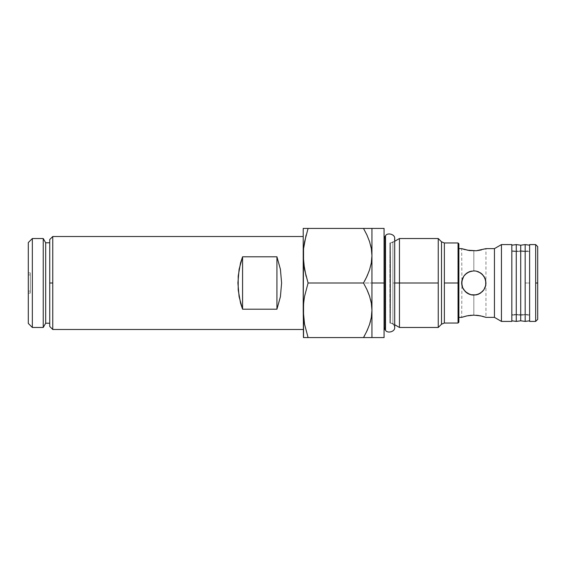 <?xml version="1.0" encoding="UTF-8"?>
<svg xmlns="http://www.w3.org/2000/svg" width="566" height="566" viewBox="0 0 566 566"><rect width="100%" height="100%" fill="white"/><g stroke="black" fill="none" stroke-linecap="round" stroke-linejoin="round"><path stroke-width="0.42" stroke-dasharray="2.83 2.12" d="M384.088 327.452L384.073 238.123L384.088 327.452M385.014 236.333L385.014 329.667L385.014 236.333M394.7 238.123L394.7 327.877L394.7 238.123C394.389 241.052 392.776 242.665 389.847 242.977L389.847 323.023C392.776 323.335 394.389 324.948 394.7 327.877C394.389 324.948 392.776 323.335 389.847 323.023L390.455 242.977L392.882 242.326L392.882 323.674L390.455 323.023L390.455 283L389.847 283L389.847 323.023L389.847 242.977L390.455 323.023L390.455 283L390.455 323.023L392.882 323.674L392.882 283L399.455 283L399.455 327.473L399.455 283L438.247 283L438.247 327.473L438.247 238.527L438.247 283L399.455 283L399.455 238.527L399.455 283L392.882 283L392.882 323.674L392.882 283L394.7 283L392.882 283L392.882 242.326L392.882 283L392.882 242.326L390.455 242.977L390.455 283L389.847 283L389.847 242.977C392.776 242.665 394.389 241.052 394.7 238.123M385.517 330.254L385.517 235.746L385.517 330.254M303.213 329.49L303.213 236.51L303.213 310.288L304.529 296.492L308.088 283L371.94 283L308.088 283L306.072 276.286L308.088 283L304.529 296.492L303.213 310.288L303.213 228.423L303.213 329.49M52.758 283L52.758 329.49L52.758 283L49.73 283L52.758 283L52.758 236.51L52.758 283M49.73 326.462L49.73 239.538L49.73 326.462M364.561 281.118L369.591 269.734L366.902 276.491L363.499 283M371.94 255.712L371.94 283L384.073 283L384.073 337.577L384.073 238.123L384.073 294.044L384.073 283L371.94 283L371.94 228.423L371.94 255.712L371.317 248.524L371.94 255.754M371.94 310.288L371.94 283L371.94 337.577L371.94 310.288L371.317 303.107L371.94 310.288M30.323 272.89L30.323 293.11L28.3 293.11L28.3 272.89L30.323 272.89L28.3 272.89L28.3 293.11L30.323 293.11L30.323 272.89M28.3 291.087L30.323 291.087L30.323 274.913L28.3 274.913L28.3 291.087L28.3 274.913L28.3 290.931L28.3 274.913L30.323 274.913L30.323 291.087L28.3 291.087M458.057 283L458.057 323.023L458.057 242.977L458.057 283L444.367 283L458.057 283M444.367 323.023L444.367 242.977L444.367 323.023M458.863 248.637L458.863 322.217L458.863 248.637M461.693 282.943L461.934 285.391L463.752 289.764L467.24 293.188M462.62 278.359L461.927 280.637L463.738 276.265L461.934 280.609L461.693 283.014L461.934 285.391L463.752 289.764L467.084 293.089L469.164 294.2L473.82 295.127L473.82 315.156L473.82 295.127L471.471 294.9M467.24 272.812L465.181 274.489M469.2 271.786L466.122 273.633L463.738 276.258M469.15 294.193L471.45 294.893L476.211 294.893L480.576 293.075L482.409 291.568L485.02 287.655L485.953 282.986L485.012 278.316L483.888 276.236L481.206 273.378L476.176 271.1L471.436 271.107L473.82 270.873L473.82 250.844L473.82 270.873L469.172 271.8L471.421 271.114M469.971 294.504L470.679 294.716M465.174 291.504L469.228 294.221L467.084 293.082M461.934 317.278L462.634 317.045L461.934 317.278M463.752 316.691L465.252 316.274L463.752 316.691M466.434 315.991L465.252 316.274L466.434 315.991M480.47 293.146L483.909 289.735L480.576 293.075L478.454 294.214L473.82 295.127L473.82 315.156L469.101 315.495M468.238 315.637L469.157 315.488M477.131 315.326L471.365 315.248M470.148 315.361L469.172 315.488M470.275 250.653L473.82 250.844L473.82 270.873L471.436 271.107L467.07 272.925L469.179 271.793M467.07 272.925L463.738 276.265L465.252 274.418M473.82 270.873L476.19 271.107L473.82 270.873L473.82 250.844L467.07 250.144L461.693 248.637L469.228 250.519M467.084 272.918L463.752 276.243L461.934 280.609L461.693 317.363M461.927 285.363L461.693 248.637M471.457 294.893L469.179 294.207L473.82 295.127L476.19 294.893L480.598 293.061M511.827 245.198L511.827 321.41L511.827 245.198M529.613 320.802L529.613 244.59L529.613 320.802M535.677 283L537.7 283L537.7 319.387L537.7 246.613L537.7 283L535.677 283L535.677 244.59L535.677 283M525.17 321.41L525.17 244.59L525.17 321.41M520.72 320.802L520.72 245.198L520.72 320.802M516.27 321.41L516.27 244.59L516.27 321.41M501.441 321.41L501.441 244.59L501.441 321.41M478.539 271.829L480.562 272.918L476.19 271.107L478.454 271.786M485.034 278.38L485.72 280.637L483.909 276.265L482.402 274.425L485.027 278.359L482.388 274.411L480.484 272.862M483.895 289.75L485.72 285.363L485.048 287.592M485.713 280.616L485.953 283.042M479.409 250.363L485.953 248.637L485.953 282.943M477.499 250.639L485.953 248.637M476.282 250.752L478.56 250.497M482.402 274.425L478.482 271.8L476.197 271.107M473.82 315.156L473.82 295.127L475.836 294.957M480.576 293.075L483.909 289.735M481.701 316.104L478.419 315.481M485.02 287.655L485.953 282.986L485.953 317.363L476.211 315.241M494.443 317.363L494.443 248.637L494.443 317.363M485.713 317.278L482.402 316.274M463.752 276.243L462.627 278.338M471.436 271.107L469.157 271.807M485.953 283L485.012 278.316M476.211 294.893L478.489 294.193M441.508 241.788L441.508 324.212L441.508 241.788M390.455 242.977L390.455 283L390.455 242.977L389.847 242.977M30.323 274.913L30.323 291.087L30.323 274.913M28.3 323.427L28.3 242.573L28.3 323.427M28.3 272.89L28.3 293.11L28.3 272.89M384.073 228.423L384.073 283L384.073 228.423M384.073 327.877L384.073 294.044L384.073 327.877M32.34 238.527L32.34 327.473L32.34 238.527M43.235 238.527L43.235 327.473L43.235 238.527M370.518 321.163L371.324 317.434L370.518 321.148M364.561 335.695L369.591 324.311L366.902 331.068L363.499 337.577L308.088 337.577L304.529 324.077L308.088 337.577L371.94 337.577M367.334 337.577L366.895 337.577M370.532 337.577L369.577 337.577M367.56 290.966L366.895 289.495M370.567 299.598L369.577 296.216M370.532 228.423L369.591 228.423M363.499 228.423L308.088 228.423L363.499 228.423M370.546 244.936L369.577 241.64M45.683 242.772L45.683 323.228L45.683 242.772M303.553 317.229L303.213 310.288L304.529 324.085M304.529 337.577L306.072 337.577M303.553 248.771L304.529 241.915L308.088 228.423L303.213 228.423M303.553 262.652L306.072 276.286M303.213 337.577L303.213 310.288L303.213 337.577M304.529 228.423L308.088 228.423L306.072 235.138M49.73 242.772L49.73 275.154L49.73 242.772M242.573 309.199L242.573 256.801L239.1 269.289L237.904 283L239.1 296.711L242.573 309.199L276.937 309.199L276.937 256.801L242.573 256.801L242.573 309.199L276.937 309.199L280.411 296.711L281.606 283L280.411 269.289L276.937 256.801L276.937 309.199L280.411 296.711L281.606 283L280.411 269.289L276.937 256.801L242.573 256.801L239.1 269.289L237.904 283L239.1 296.711L242.573 309.199M529.613 251.467L511.827 251.467L511.827 314.533L529.613 314.533L529.613 251.467L529.613 314.533L511.827 314.533L511.827 250.66L516.27 251.262L516.27 314.738L511.827 315.34L511.827 250.66L511.827 315.34L516.27 314.738L516.27 251.262L520.72 250.66L525.17 251.262L525.17 283L525.17 251.262L525.17 283L529.613 283L525.17 283L525.17 314.738L520.72 315.34L520.72 250.66L520.72 315.34L516.27 314.738L520.72 315.34L520.72 250.66L516.27 251.262L516.27 314.738L516.27 251.262L511.827 250.66L511.827 314.533L511.827 251.467L529.613 251.467L529.613 283L529.613 250.66L529.613 283L525.17 283L525.17 251.262L520.72 250.66L520.72 315.34L525.17 314.738L525.17 283L529.613 283L529.613 315.34L529.613 251.467M525.17 314.738L525.17 283L525.17 314.738L529.613 315.34M511.827 315.34L511.827 289.311L511.827 315.34M389.847 323.023L390.455 323.023M394.7 324.728L392.882 323.674M394.7 241.272L392.882 242.326M525.17 251.262L529.613 250.66"/><path stroke-width="0.85" d="M384.088 327.452L385.014 329.667L384.088 327.452L384.088 238.548L385.014 236.333L385.014 329.667L385.517 330.254L385.517 235.746C387.363 232.308 394.757 234.218 394.7 238.123L394.7 327.877C394.757 331.782 387.363 333.692 385.517 330.254C387.363 333.692 394.757 331.782 394.7 327.877L394.7 238.123C394.757 234.218 387.363 232.308 385.517 235.746L385.014 236.333L385.517 235.746L385.517 330.254L385.014 329.667L385.014 236.333L384.088 238.548L384.088 327.452M384.073 238.123L384.088 238.548L384.073 238.123M444.367 283L444.367 323.023L441.508 324.212L441.508 241.788L444.367 242.977L444.367 323.023L441.508 324.212L441.508 241.788L438.247 238.527L438.247 283L394.7 283L399.455 283L399.455 327.473L399.455 283L438.247 283L438.247 327.473L438.247 238.527L441.508 241.788L444.367 242.977L444.367 283L458.057 283L444.367 283M52.758 329.49L303.213 329.49L52.758 329.49L52.758 283L52.758 329.49L49.73 326.462L49.73 283L49.73 326.462M52.758 236.51L52.758 283L49.73 283L52.758 283L52.758 236.51L303.213 236.51L52.758 236.51L49.73 239.538L49.73 283L49.73 239.538M240.564 262.822L242.573 256.801L276.937 256.801L280.411 269.289L281.606 283L280.411 296.711L276.937 309.199L242.573 309.199L239.1 296.711L237.904 283L239.1 269.289L242.573 256.801L242.573 309.199L240.564 303.178L238.201 289.934L238.201 276.067L240.564 262.822M45.683 323.228L49.73 323.228L45.683 323.228L45.683 242.772L45.683 323.228L43.235 327.473L45.683 323.228M49.73 242.772L45.683 242.772L43.235 238.527L43.235 327.473L43.235 238.527L32.34 238.527L32.34 327.473L43.235 327.473L32.34 327.473L32.34 238.527L28.3 242.573L28.3 323.427L32.34 327.473L28.3 323.427L28.3 242.573L32.34 238.527L43.235 238.527L45.683 242.772L49.73 242.772M369.577 337.577L384.073 337.577L384.073 283L371.94 283L371.94 228.423L371.94 255.712L371.324 262.857L371.94 255.712L371.94 337.577L370.532 337.577M369.577 241.64L366.895 234.918L363.499 228.423L371.94 228.423L363.499 228.423L366.902 234.932L369.591 241.689L371.331 248.615L371.94 255.712L371.317 262.893L369.563 269.819L367.136 275.982M363.499 283L308.088 283L363.499 283L366.902 289.509L363.499 283L366.895 276.505L364.561 281.118M438.247 327.473L441.508 324.212L438.247 327.473L399.455 327.473L394.7 324.728M458.057 323.023L458.057 283L458.057 323.023L458.863 322.217L458.863 243.783L458.057 242.977L458.057 283L458.057 242.977L458.863 243.783L458.863 322.217L458.057 323.023L444.367 323.023M466.426 315.991L461.693 317.363L458.863 317.363L461.693 317.363L467.07 315.856L473.82 315.156L480.569 315.856L485.953 317.363L494.443 317.363L494.443 248.637L485.953 248.637L476.211 250.759L469.157 250.512L461.693 248.637L458.863 248.637L461.693 248.637L465.252 249.726M470.679 294.716L476.197 294.893L480.562 293.082L483.909 289.735L485.72 285.363L485.953 283L485.72 285.363L485.72 280.637L485.72 285.363L483.909 289.735L480.569 293.082L478.461 294.207L473.82 295.127L471.436 294.893L467.07 293.075L465.245 291.575L462.627 287.67L461.693 283L462.627 278.33L463.745 276.25L465.245 274.425L469.15 271.807L473.82 270.873L476.204 271.107L480.569 272.925L482.402 274.425L485.02 278.33L485.953 283.014L485.713 285.391L483.895 289.764L482.388 291.589L478.482 294.2L476.197 294.893L471.436 294.893L467.07 293.075L465.245 291.575L462.627 287.67L461.934 285.398L461.821 281.26L463.745 276.25L465.245 274.425L463.738 276.265L461.927 280.637L463.738 276.265L466.426 273.385L469.101 271.829M461.814 281.302L461.736 281.96L461.814 281.302M461.729 282.045L461.693 282.936L461.729 282.045M467.084 272.918L465.245 274.425L469.179 271.793L467.084 272.918L471.457 271.107L469.207 271.786M469.179 271.793L473.77 270.873M461.821 284.74L462.62 287.641L465.245 291.575L469.971 294.504M478.461 294.207L480.562 293.082L476.197 294.893L471.457 294.893L467.084 293.082L463.738 289.735L462.62 287.641L461.693 283.042M461.693 283.064L461.729 283.948M461.736 284.04L461.814 284.698M485.953 248.637L494.443 248.637L501.441 244.59L494.443 248.637L494.443 317.363L501.441 321.41L501.441 244.59L501.441 321.41L511.827 321.41L511.827 244.59L501.441 244.59L511.827 244.59L511.827 321.41L501.441 321.41L494.443 317.363L485.953 317.363M469.186 294.207L467.106 293.096M467.07 315.856L473.374 315.156M469.101 315.495L468.238 315.637M471.365 315.248L470.148 315.361M461.693 283L461.927 280.637L461.934 285.391M485.713 248.722L476.211 250.759L467.07 250.144M469.228 250.519L469.978 250.618M465.266 291.596L467.056 293.068M516.27 244.59L511.827 245.198L516.27 244.59L516.27 321.41L516.27 244.59L520.72 245.198L516.27 244.59M511.827 320.802L516.27 321.41L520.72 320.802L520.72 245.198L520.72 320.802L525.17 321.41L525.17 244.59L520.72 245.198L525.17 244.59L525.17 321.41L529.613 320.802L525.17 321.41L520.72 320.802L516.27 321.41L511.827 320.802M529.613 245.198L525.17 244.59L529.613 245.198M535.677 321.41L535.677 244.59L529.613 244.59L529.613 321.41L535.677 321.41L529.613 321.41L529.613 244.59L535.677 244.59L535.677 321.41L537.7 319.387L537.7 283L535.677 283L537.7 283L537.7 319.387M537.7 246.613L537.7 283L537.7 246.613L535.677 244.59M476.204 271.107L478.489 271.807L482.402 274.425L480.541 272.904M482.388 274.411L485.02 278.33L485.953 282.943M485.027 278.359L485.72 280.637L483.909 276.265L485.027 278.359M483.88 289.785L480.576 293.075M485.72 280.637L485.713 285.391L485.005 287.691M480.576 250.144L481.213 250.009M478.56 250.497L479.409 250.363M476.282 250.752L477.499 250.639M483.909 276.265L480.569 272.925L483.895 276.236M476.211 315.241L480.576 315.856M478.419 315.481L477.131 315.326M482.402 316.274L485.713 317.278M485.012 287.677L483.895 289.75M394.7 241.272L399.455 238.527L399.455 283L399.455 238.527L438.247 238.527M371.94 337.577L371.331 337.577L371.94 337.577L371.94 310.288L371.324 317.434L371.94 310.288L371.94 283L384.073 283L384.073 228.423L384.073 337.577M370.518 321.148L369.577 324.36L370.518 321.163M367.157 330.509L369.563 324.396L371.317 317.476L371.94 310.288L371.331 303.192L369.591 296.266L366.902 289.509L369.591 296.266L371.331 303.192L371.94 310.288L371.317 317.476L369.563 324.396L367.122 330.586M371.331 337.577L363.499 337.577L366.895 331.082L363.499 337.577L366.902 337.577L363.499 337.577L364.561 335.695M369.577 296.216L367.56 290.966M366.895 289.495L369.563 296.181L371.324 303.143L370.567 299.598M371.94 310.288L371.94 309.892M369.577 228.423L370.532 228.423M367.157 275.932L369.563 269.819L371.317 262.893L371.94 255.712L371.331 248.615L369.591 241.689L366.902 234.932L363.499 228.423L308.088 228.423L304.529 241.915L303.553 248.771L303.553 262.652L304.529 269.508L308.088 283L304.529 296.492L303.553 303.348L303.213 310.288L304.529 324.085L303.213 310.288L303.553 337.577L303.553 303.348L304.529 296.492L308.088 283L304.529 269.508L303.213 255.712L303.213 310.288L303.553 248.771L304.529 241.915L308.088 228.423L363.499 228.423L366.895 234.918L369.563 241.604L371.317 248.524L370.546 244.936M306.072 337.577L308.088 337.577L304.529 324.085L308.088 337.577L363.499 337.577L303.553 337.577M303.553 228.423L308.088 228.423L303.213 228.423L303.213 255.712L303.213 228.423L304.529 228.423M304.529 324.085L303.553 317.229M306.072 276.286L303.553 262.652M303.553 248.771L306.072 235.138M242.573 256.801L276.937 256.801L276.937 309.199L242.573 309.199L242.573 256.801M276.937 256.801L280.411 269.289L281.606 283L280.411 296.711L276.937 309.199L276.937 256.801M444.367 242.977L458.057 242.977M371.94 228.423L384.073 228.423"/></g></svg>
